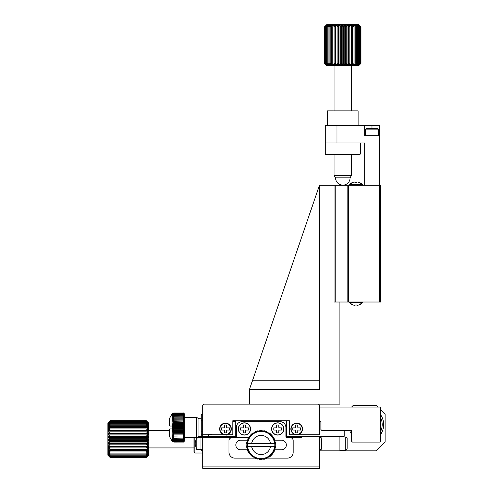 <?xml version="1.0" encoding="UTF-8"?>
<svg xmlns="http://www.w3.org/2000/svg" width="493" height="493" viewBox="0 0 493 493"><rect width="100%" height="100%" fill="white"/><g stroke="black" fill="none" stroke-linecap="round" stroke-linejoin="round"><path stroke-width="0.74" d="M319.452 185.294L334.044 185.294L334.044 302.018L339.88 302.018L339.88 404.149L249.421 404.149L249.421 389.562L319.452 185.294L319.452 389.562L249.421 389.562M354.559 305.346A8.782 8.782 0 0 1 353.013 304.951A8.782 8.782 0 0 0 354.559 305.346L354.849 304.951A8.35 8.35 0 0 0 357.012 304.951L357.302 305.346A8.782 8.782 0 0 0 358.849 304.951A8.782 8.782 0 0 1 357.302 305.346M357.012 181.966L357.012 182.355A8.35 8.35 0 0 0 354.849 182.355L354.849 181.966M354.559 181.966A8.782 8.782 0 0 0 353.013 182.355L353.013 182.287A8.843 8.843 0 0 0 349.364 184.709L362.497 184.709L358.849 182.355A8.782 8.782 0 0 0 357.302 181.966M349.364 302.018L349.364 302.603L362.497 302.603L358.849 305.025L360.186 304.428M350.079 303.306A8.843 8.843 0 0 1 349.297 302.523A8.843 8.843 0 0 0 353.013 305.025A8.843 8.843 0 0 1 349.364 302.603L353.013 305.025A8.843 8.843 0 0 1 351.669 304.428L351.244 304.175A8.843 8.843 0 0 1 349.364 302.603L353.013 305.025L350.079 303.306A8.843 8.843 0 0 0 353.013 305.025L353.013 304.951M349.364 185.294L349.364 184.709L353.013 182.287L351.244 183.131M358.849 182.287L361.788 184.012A8.843 8.843 0 0 0 358.849 182.287M334.044 185.294L380.732 185.294L380.732 302.018L379.536 302.018L379.536 185.294M335.209 185.294L335.209 302.018L334.044 302.018M335.209 302.018L347.177 302.018L347.177 185.294M347.177 302.018L379.536 302.018M348.44 24.65L358.83 24.65L360.95 26.751L358.83 24.65L360.87 26.751L358.701 24.65L360.648 26.751L358.448 24.65L360.278 26.751L358.06 24.65L359.767 26.751L357.554 24.65L359.12 26.751L356.932 24.65L358.343 26.751L356.192 24.65L357.437 26.751L355.348 24.65L356.421 26.751L354.399 24.65L355.287 26.751L353.358 24.65L354.054 26.751L352.23 24.65L352.735 26.751L351.028 24.65L351.33 26.751L349.759 24.65L349.864 26.751L348.44 24.65L348.335 26.751L347.066 24.65L346.764 26.751L345.661 24.65L345.155 26.751L344.237 24.65L343.535 26.751L342.795 24.65L341.908 26.751L341.359 24.65L340.287 26.751L339.93 24.65L338.685 26.751L338.531 24.65L337.113 26.751L337.157 24.65L335.591 26.751L335.832 24.65L334.131 26.751L334.568 24.65L332.732 26.751L333.367 24.65L331.419 26.751L332.239 24.65L330.199 26.751L331.197 24.65L329.077 26.751L330.248 24.65L328.067 26.751L329.404 24.65L327.173 26.751L328.665 24.65L326.409 26.751L328.042 24.65L325.281 26.751L327.149 24.65L324.924 26.751L326.896 24.65L324.714 26.751L326.767 24.65L324.647 26.751L324.647 63.4L326.748 65.501L324.714 63.4L326.896 65.501L324.924 63.4L327.149 65.501L325.281 63.4L327.537 65.501L325.774 63.4L328.042 65.501L326.409 63.4L328.665 65.501L327.173 63.4L329.404 65.501L328.067 63.4L330.248 65.501L329.077 63.4L331.197 65.501L330.199 63.4L332.239 65.501L331.419 63.4L333.367 65.501L332.732 63.4L334.568 65.501L334.131 63.4L335.832 65.501L335.591 63.4L337.157 65.501L337.113 63.4L338.531 65.501L338.685 63.4L339.93 65.501L340.287 63.4L341.359 65.501L341.908 63.4L342.795 65.501L343.535 63.4L344.237 65.501L345.155 63.4L345.661 65.501L346.764 63.4L347.066 65.501L348.335 63.4L348.44 65.501L349.864 63.4L349.759 65.501L351.33 63.4L351.028 65.501L352.735 63.4L352.23 65.501L354.054 63.4L353.358 65.501L355.287 63.4L354.399 65.501L356.421 63.4L355.348 65.501L357.437 63.4L356.192 65.501L358.343 63.4L356.932 65.501L359.12 63.4L357.554 65.501L359.767 63.4L358.06 65.501L360.278 63.4L358.448 65.501L360.648 63.4L358.701 65.501L360.87 63.4L358.83 65.501L360.95 63.4L358.849 65.501L348.44 65.501L348.44 24.65L326.748 24.65L324.647 26.751M324.647 63.4L326.767 65.501L348.44 65.501M342.795 185.146A7.296 7.296 0 0 0 350.092 177.85L335.505 177.85A7.296 7.296 0 0 0 342.795 185.146C338.364 184.715 335.936 182.281 335.505 177.85L334.044 175.323L351.552 175.323L351.552 154.654M345.155 26.751L345.155 63.4M345.661 65.501L345.661 24.65M360.95 26.751L360.95 63.4M356.421 26.751L356.421 63.4M359.767 26.751L359.767 63.4M360.648 26.751L360.648 63.4M360.87 26.751L360.87 63.4M360.278 26.751L360.278 63.4M358.343 26.751L358.343 63.4M359.12 26.751L359.12 63.4M357.437 26.751L357.437 63.4M351.33 26.751L351.33 63.4M354.054 26.751L354.054 63.4M355.287 26.751L355.287 63.4M352.735 26.751L352.735 63.4M348.335 26.751L348.335 63.4M349.864 26.751L349.864 63.4M346.764 26.751L346.764 63.4M347.066 65.501L347.066 24.65M344.237 65.501L344.237 24.65M325.281 26.751L325.281 63.4M332.732 26.751L332.732 63.4M338.685 26.751L338.685 63.4M339.93 65.501L339.93 24.65M341.908 26.751L341.908 63.4M342.795 65.501L342.795 24.65M343.535 26.751L343.535 63.4M340.287 26.751L340.287 63.4M341.359 65.501L341.359 24.65M338.531 65.501L338.531 24.65M335.591 26.751L335.591 63.4M337.113 26.751L337.113 63.4M334.131 26.751L334.131 63.4M328.067 26.751L328.067 63.4M330.199 26.751L330.199 63.4M331.419 26.751L331.419 63.4M329.077 26.751L329.077 63.4M326.409 26.751L326.409 63.4M327.173 26.751L327.173 63.4M325.774 26.751L325.774 63.4M324.714 26.751L324.714 63.4M324.924 26.751L324.924 63.4M336.959 142.982L325.288 142.982L325.288 125.468L336.959 125.468L336.959 142.982L364.684 142.982L364.684 185.294M336.959 125.468L364.684 125.468L364.684 135.686L379.277 135.686L379.277 185.294M379.277 135.686L379.277 125.468L364.684 125.468M348.631 302.018L348.631 185.294M362.497 302.018L362.497 302.603L358.849 305.025A8.843 8.843 0 0 0 362.565 302.523M354.849 305.346L354.849 304.951L354.849 305.346M358.849 304.951L358.849 305.025A8.843 8.843 0 0 0 361.788 303.3M360.309 154.069L359.724 154.654L325.873 154.654L325.288 154.069L360.309 154.069L360.309 142.982M358.115 125.468L358.115 110.882L327.475 110.882L327.475 125.468M357.012 304.951L357.012 305.346L357.012 304.951M371.981 128.39C366.435 128.39 364.857 128.39 371.981 128.39C379.049 128.39 377.681 128.39 371.981 128.39L371.981 125.468M110.346 457.677L107.887 455.199L110.346 457.677L146.285 457.677L148.744 455.199L146.285 457.596L148.744 455.076L146.285 457.375L148.744 454.817L146.285 456.999L148.744 454.435L146.285 456.481L148.744 453.93L146.285 455.828L148.744 453.301L146.285 455.033L148.744 452.562L146.285 454.115L148.744 451.717L146.285 453.079L148.744 450.768L146.285 451.927L148.744 449.727L146.285 450.676L148.744 448.605L146.285 449.326L148.744 447.404L146.285 447.903L148.744 446.134L146.285 446.405L148.744 444.809L146.285 444.846L148.744 443.441L146.285 443.244L148.744 442.036L146.285 441.611L148.744 440.606L146.285 439.959L148.744 439.171L146.285 438.295L148.744 437.729L146.285 436.644L148.744 436.305L146.285 435.011L148.744 434.9L146.285 433.409L148.744 433.532L146.285 431.856L148.744 432.207L146.285 430.358L148.744 430.937L146.285 428.935L148.744 429.736L146.285 427.597L148.744 428.608L146.285 426.346L148.744 427.567L146.285 425.2L148.744 426.624L146.285 424.171L148.744 425.773L146.285 423.259L148.744 425.034L146.285 422.476L148.744 424.411L146.285 421.829L148.744 423.906L146.285 421.318L148.744 423.524L146.285 420.948L148.744 423.265L146.285 420.732L148.744 423.136L146.285 420.658L110.346 420.658L107.887 423.117L110.346 420.732L107.887 423.265L110.346 420.948L107.887 423.524L110.346 421.318L107.887 423.906L110.346 421.829L107.887 424.411L110.346 422.476L107.887 425.034L110.346 423.259L107.887 425.773L110.346 424.171L107.887 426.624L110.346 425.2L107.887 427.567L110.346 426.346L107.887 428.608L110.346 427.597L107.887 429.736L110.346 428.935L107.887 430.937L110.346 430.358L107.887 432.207L110.346 431.856L107.887 433.532L110.346 433.409L107.887 434.9L110.346 435.011L107.887 436.305L110.346 436.644L107.887 437.729L110.346 438.295L107.887 439.171L110.346 439.959L107.887 440.606L110.346 441.611L107.887 442.036L110.346 443.244L107.887 443.441L110.346 444.846L107.887 444.809L110.346 446.405L107.887 446.134L110.346 447.903L107.887 447.404L110.346 449.326L107.887 448.605L110.346 450.676L107.887 449.727L110.346 451.927L107.887 450.768L110.346 453.079L107.887 451.717L110.346 454.115L107.887 452.562L110.346 455.033L107.887 453.301L110.346 455.828L107.887 453.93L110.346 456.481L107.887 454.435L110.346 457.375L107.887 455.076L110.346 457.596L107.887 455.199L107.887 423.136L110.346 420.658M146.285 420.658L148.744 423.117L148.744 455.218L146.285 457.677M146.285 457.596L110.346 457.596M146.285 457.375L110.346 457.375M146.285 456.999L110.346 456.999M146.285 456.481L110.346 456.481M146.285 455.828L110.346 455.828M146.285 455.033L110.346 455.033M146.285 454.115L110.346 454.115M146.285 453.079L110.346 453.079M146.285 451.927L110.346 451.927M146.285 450.676L110.346 450.676M146.285 449.326L110.346 449.326M146.285 447.903L110.346 447.903M146.285 446.405L110.346 446.405M146.285 444.846L110.346 444.846M148.744 443.441L107.887 443.441M146.285 443.244L110.346 443.244M148.744 442.036L107.887 442.036M146.285 441.611L110.346 441.611M148.744 440.606L107.887 440.606M146.285 439.959L110.346 439.959M148.744 439.171L107.887 439.171M146.285 438.295L110.346 438.295M148.744 437.729L107.887 437.729M146.285 436.644L110.346 436.644M148.744 436.305L107.887 436.305M146.285 435.011L110.346 435.011M148.744 434.9L107.887 434.9M146.285 433.409L110.346 433.409M146.285 431.856L110.346 431.856M146.285 430.358L110.346 430.358M146.285 428.935L110.346 428.935M146.285 427.597L110.346 427.597M146.285 426.346L110.346 426.346M146.285 425.2L110.346 425.2M146.285 424.171L110.346 424.171M146.285 423.259L110.346 423.259M146.285 422.476L110.346 422.476M146.285 421.829L110.346 421.829M146.285 421.318L110.346 421.318M146.285 420.948L110.346 420.948M146.285 420.732L110.346 420.732M172.082 428.953L172.082 441.069L169.752 437.032L169.752 428.953L172.673 428.953L172.673 428.411L183.47 428.7L172.174 429.237L173.85 430.001L183.47 430.001L172.174 430.451L173.85 431.276L183.47 431.276L172.174 431.64L173.85 432.527L183.47 432.527L172.174 432.792L173.85 433.735L183.47 433.735L172.174 433.908L173.85 434.888L183.47 434.888L172.174 434.968L173.85 435.991L183.47 435.991L172.174 435.966L173.85 437.02L183.47 437.02L172.174 436.903L173.85 437.969L183.47 437.969L173.85 438.141L172.174 437.759L173.85 438.838L183.47 438.838L173.85 438.992L172.174 438.53L173.85 439.614L183.47 439.614L173.85 439.756L172.174 439.22L173.85 440.292L183.47 440.292L173.85 440.415L172.174 439.811L173.85 440.871L183.47 440.871L173.85 440.97L172.174 440.298L173.85 441.34L183.47 441.34L173.85 441.42L172.174 440.693L173.85 441.697L183.47 441.697L173.85 441.753L172.174 440.97L173.85 441.938L183.47 441.938L173.85 441.974L172.174 441.149L173.85 442.067L172.174 441.21L173.031 441.907M172.082 413.929L173.85 412.918L172.174 413.83L173.85 413.023L183.47 413.023L173.85 413.06L172.174 413.984L173.85 413.251L183.47 413.251L173.85 413.307L172.174 414.249L173.85 413.59L183.47 413.59L173.85 413.664L172.174 414.619L173.85 414.04L183.47 414.04L173.85 414.138L172.174 415.094L173.85 414.601L183.47 414.601L173.85 414.718L172.174 415.673L173.85 415.26L183.47 415.26L173.85 415.402L172.174 416.345L183.47 416.024L173.85 416.178L172.174 417.103L183.47 416.881L173.85 417.053L172.174 417.947L183.47 417.817L173.85 418.009L172.174 418.865L183.47 418.834L173.85 419.038L172.174 419.857L183.47 419.925L173.85 420.141L172.174 420.911L183.47 421.071L173.85 421.299L172.174 422.014L183.47 422.273L173.85 422.507L172.174 423.16L183.47 423.512L173.85 423.758L172.174 424.344L173.85 424.787L183.47 424.787L173.85 425.034L172.174 425.558L173.85 426.088L183.47 426.334L172.673 426.525L172.673 426.038L169.752 426.038L169.752 417.959L172.082 413.929L172.082 426.038M183.624 413.066L173.031 413.085M173.85 442.067L183.47 442.067L173.85 442.079M183.47 442.079L184.345 441.21L183.47 441.974M172.673 427.801L172.673 427.135L183.47 427.394L173.85 427.641L172.673 427.801L172.673 428.411M183.47 439.614L184.345 438.53L183.47 438.992M183.47 440.292L184.345 439.22L184.345 437.759L183.47 438.141M183.47 438.838L184.345 437.759L184.345 436.903L183.47 437.205M183.47 440.871L184.345 439.811L184.345 439.22L183.47 439.756M183.47 441.34L184.345 440.298L184.345 439.811L183.47 440.415M183.47 441.697L184.345 440.693L184.345 440.298L183.47 440.97M183.47 441.938L184.345 440.97L183.47 441.42M184.345 441.21L183.47 441.753M183.47 412.918L184.345 413.781L183.47 412.931M183.47 413.023L184.345 413.83L183.47 413.06M183.47 413.251L184.345 413.984L183.47 413.307M183.47 413.59L184.345 414.249L183.47 413.664M183.47 414.04L184.345 414.619L184.345 415.094L183.47 414.138M183.47 414.601L184.345 415.094L184.345 415.673L183.47 414.718M183.47 415.26L184.345 415.673L184.345 416.345L183.47 415.402M183.47 416.024L184.345 416.345L184.345 417.103L183.47 416.178M183.47 416.881L184.345 417.103L184.345 417.947L183.47 417.053M183.47 417.817L184.345 417.947L184.345 418.865L183.47 418.009M183.47 418.834L184.345 418.865L184.345 419.857L183.47 419.038M183.47 419.925L184.345 419.857L184.345 420.911L183.47 420.141M183.47 421.071L184.345 420.911L184.345 422.014L183.47 421.299M183.47 422.273L184.345 422.014L184.345 423.16L183.47 422.507M183.47 423.512L184.345 423.16L184.345 424.344L183.47 423.758M183.47 424.787L184.345 424.344L184.345 425.558L183.47 425.034M183.47 426.088L184.345 425.558L184.345 426.778L183.47 426.334M183.47 427.394L184.345 426.778L184.345 428.01L183.47 427.641M183.47 428.7L184.345 428.01L184.345 429.237L183.47 428.947M183.47 430.001L184.345 429.237L184.345 430.451L183.47 430.247M183.47 431.276L184.345 430.451L184.345 431.64L183.47 431.517M183.47 432.527L184.345 431.64L184.345 432.792L183.47 432.762M183.47 433.735L184.345 432.792L184.345 433.908L183.47 433.957M183.47 434.888L184.345 433.908L184.345 434.968L183.47 435.103M183.47 435.991L184.345 434.968L184.345 435.966L183.47 436.188M183.47 437.02L184.345 435.966L184.345 436.903L183.47 437.969M172.673 426.525L172.673 427.135M275.901 427.862A0.727 0.727 0 0 0 276.08 427.838A1.984 1.984 0 0 1 276.604 427.314A0.727 0.727 0 0 0 276.628 427.129L276.628 425.015L278.816 425.015L278.816 427.129A0.727 0.727 0 0 0 278.841 427.314A1.984 1.984 0 0 1 279.365 427.838A0.727 0.727 0 0 0 279.549 427.862L281.663 427.862L281.663 430.05L279.549 430.05A0.727 0.727 0 0 0 279.365 430.075A1.984 1.984 0 0 1 278.841 430.599A0.727 0.727 0 0 0 278.816 430.777L278.816 432.897L276.628 432.897L276.628 430.777A0.727 0.727 0 0 0 276.604 430.599A1.984 1.984 0 0 1 276.08 430.075A0.727 0.727 0 0 0 275.901 430.05L273.781 430.05L273.781 427.862L276.08 427.838A0.727 0.727 0 0 0 276.604 427.314L276.628 427.129M246.278 430.05A0.727 0.727 0 0 0 246.099 430.075A1.984 1.984 0 0 1 245.576 430.599A0.727 0.727 0 0 0 245.551 430.777L245.551 432.897L243.363 432.897L243.363 430.777A0.727 0.727 0 0 0 243.339 430.599A1.984 1.984 0 0 1 242.815 430.075A0.727 0.727 0 0 0 242.636 430.05L240.516 430.05L240.516 427.862L242.636 427.862A0.727 0.727 0 0 0 242.815 427.838A1.984 1.984 0 0 1 243.339 427.314A0.727 0.727 0 0 0 243.363 427.129L243.363 425.015L245.551 425.015L245.551 427.129A0.727 0.727 0 0 0 245.576 427.314A1.984 1.984 0 0 1 246.099 427.838A0.727 0.727 0 0 0 246.278 427.862L248.398 427.862L248.398 430.05L246.099 430.075A0.727 0.727 0 0 0 245.576 430.599L245.551 430.777M275.901 430.05L276.08 430.075A0.727 0.727 0 0 1 276.604 430.599L276.628 430.777M279.549 427.862L279.365 427.838A0.727 0.727 0 0 1 278.841 427.314L278.816 427.129M278.816 430.777L278.841 430.599A0.727 0.727 0 0 1 279.365 430.075L279.549 430.05M243.363 427.129L243.339 427.314A0.727 0.727 0 0 1 242.815 427.838L242.636 427.862M246.278 427.862L246.099 427.838A0.727 0.727 0 0 1 245.576 427.314L245.551 427.129M243.363 430.777L243.339 430.599A0.727 0.727 0 0 0 242.815 430.075L242.636 430.05M277.725 434.918A5.965 5.965 0 0 1 272.561 425.97A5.965 5.965 0 0 1 282.89 425.97A5.965 5.965 0 0 1 277.725 434.918M244.46 422.994A5.965 5.965 0 0 1 249.624 431.936A5.965 5.965 0 0 1 239.29 431.936A5.965 5.965 0 0 1 244.46 422.994M283.851 428.953A6.126 6.126 0 0 1 277.725 435.085A6.126 6.126 0 0 1 271.594 428.953A6.126 6.126 0 0 1 277.725 422.828A6.126 6.126 0 0 1 283.851 428.953A6.126 6.126 0 0 0 274.663 423.647A6.126 6.126 0 0 0 274.663 434.265A6.126 6.126 0 0 0 283.851 428.953M238.329 428.953A6.126 6.126 0 0 1 244.46 422.828A6.126 6.126 0 0 1 250.586 428.953A6.126 6.126 0 0 1 244.46 435.085A6.126 6.126 0 0 1 238.329 428.953M201.267 418.742L198.932 418.742L196.405 417.281L196.405 437.71L184.345 437.71M255.257 458.139L234.828 458.139A5.836 5.836 0 0 1 228.992 452.303L228.992 440.625A2.921 2.921 0 0 1 231.907 437.71L234.828 437.71A1.461 1.461 0 0 0 236.289 436.25L236.289 427.499A5.836 5.836 0 0 1 242.125 421.663L280.061 421.663A5.836 5.836 0 0 1 285.897 427.499L285.897 436.25A1.461 1.461 0 0 0 287.351 437.71L290.272 437.71A2.921 2.921 0 0 1 293.187 440.625L293.187 452.303A5.836 5.836 0 0 1 287.351 458.139L266.984 458.139M266.325 458.139L265.863 458.139M256.342 458.139L255.916 458.139M274.65 449.819L281.515 449.819A4.813 4.813 0 0 0 286.334 445.006A4.813 4.813 0 0 0 281.515 440.187L274.576 440.187M247.529 440.187L240.664 440.187A4.813 4.813 0 0 0 235.851 445.006A4.813 4.813 0 0 0 240.664 449.819L247.603 449.819M235.703 420.782L235.703 436.25L236.289 436.25M231.907 437.71L202.728 437.71L202.728 468.35L319.452 468.35L319.452 436.25L285.897 436.25M198.932 418.742L198.932 436.25L196.405 437.71M300.631 430.05L300.631 427.862L298.518 427.862A0.727 0.727 0 0 1 297.784 427.129L297.784 425.015L295.597 425.015L295.597 427.129A0.727 0.727 0 0 1 294.869 427.862L292.75 427.862L292.75 430.05L294.869 430.05A0.727 0.727 0 0 1 295.597 430.777L295.597 432.897L297.784 432.897L297.784 430.777A0.727 0.727 0 0 1 298.518 430.05L300.631 430.05M229.43 430.05L229.43 427.862L227.316 427.862A0.727 0.727 0 0 1 226.583 427.129L226.583 425.015L224.395 425.015L224.395 427.129A0.727 0.727 0 0 1 223.668 427.862L221.548 427.862L221.548 430.05L223.668 430.05A0.727 0.727 0 0 1 224.395 430.777L224.395 432.897L226.583 432.897L226.583 430.777A0.727 0.727 0 0 1 227.316 430.05L229.43 430.05M286.476 436.25L286.476 420.782M280.061 421.663L264.679 421.663M257.5 421.663L242.125 421.663M319.452 421.663L320.912 421.663L320.912 429.539L321.787 430.414L351.552 430.414L351.552 441.21L352.427 442.085L379.856 442.085L380.732 441.21L380.732 407.945L379.856 407.07L319.452 407.07M296.694 434.789L289.397 434.789L289.397 420.782L232.782 420.782L232.782 434.789L225.492 434.789A5.836 5.836 0 0 1 219.656 428.953A5.836 5.836 0 0 1 225.492 423.117A5.836 5.836 0 0 1 231.328 428.953A5.836 5.836 0 0 1 225.492 434.789L211.774 434.789A2.921 2.921 0 0 0 208.274 434.789L202.728 434.789L202.728 405.61A1.461 1.461 0 0 1 204.188 404.149L317.991 404.149A1.461 1.461 0 0 1 319.452 405.61L319.452 434.789L296.694 434.789A5.836 5.836 0 0 1 290.858 428.953A5.836 5.836 0 0 1 296.694 423.117A5.836 5.836 0 0 1 302.529 428.953A5.836 5.836 0 0 1 296.694 434.789A5.836 5.836 0 0 0 302.529 428.953M172.174 432.792L184.345 432.792M172.174 431.64L184.345 431.64M172.174 430.451L184.345 430.451M172.174 429.237L184.345 429.237M172.673 428.01L184.345 428.01M172.673 426.778L184.345 426.778M172.174 425.558L184.345 425.558M172.174 424.344L184.345 424.344M172.174 423.16L184.345 423.16M172.174 422.014L184.345 422.014M172.174 420.911L184.345 420.911M172.174 419.857L184.345 419.857M275.679 445.068L275.304 445.302A14.217 14.217 0 0 0 275.304 444.655L275.679 444.852A14.593 14.593 0 0 1 275.679 445.068L275.679 444.852M251.664 443.546L246.95 443.546A14.217 14.217 0 0 0 246.907 444.082L246.543 443.848A14.593 14.593 0 0 1 246.562 443.632L247.498 443.164L246.71 442.554A14.593 14.593 0 0 1 246.746 442.338L247.72 441.956L246.987 441.272A14.593 14.593 0 0 1 247.042 441.062L248.047 440.767L247.375 440.021A14.593 14.593 0 0 1 247.455 439.818L248.478 439.614L247.88 438.813A14.593 14.593 0 0 1 247.973 438.616L249.014 438.505L248.484 437.655A14.593 14.593 0 0 1 248.595 437.47L249.643 437.451L249.199 436.551A14.593 14.593 0 0 1 249.322 436.379L250.37 436.453L250 435.522A14.593 14.593 0 0 1 250.142 435.356L251.177 435.529L250.9 434.567A14.593 14.593 0 0 1 251.054 434.413L252.065 434.678L251.874 433.692A14.593 14.593 0 0 1 252.046 433.557L253.026 433.908L252.927 432.916A14.593 14.593 0 0 1 253.106 432.792L254.055 433.23L254.043 432.232A14.593 14.593 0 0 1 254.234 432.127L255.14 432.651L255.214 431.652A14.593 14.593 0 0 1 255.417 431.566L256.274 432.164L256.434 431.178A14.593 14.593 0 0 1 256.643 431.11L257.445 431.782L257.697 430.814A14.593 14.593 0 0 1 257.907 430.765L258.64 431.511L258.979 430.568A14.593 14.593 0 0 1 259.195 430.537L259.86 431.344L260.286 430.438A14.593 14.593 0 0 1 260.501 430.426L261.093 431.289L261.592 430.426A14.593 14.593 0 0 1 261.808 430.432L262.319 431.344L262.898 430.525A14.593 14.593 0 0 1 263.114 430.555L263.539 431.511L264.186 430.746A14.593 14.593 0 0 1 264.402 430.796L264.741 431.782L265.456 431.079A14.593 14.593 0 0 1 265.659 431.147L265.912 432.164L266.682 431.529A14.593 14.593 0 0 1 266.886 431.615L267.04 432.651L267.872 432.084A14.593 14.593 0 0 1 268.063 432.188L268.124 433.23L268.999 432.743A14.593 14.593 0 0 1 269.184 432.866L269.153 433.908L270.065 433.501A14.593 14.593 0 0 1 270.238 433.637L270.115 434.678L271.064 434.351A14.593 14.593 0 0 1 271.218 434.506L271.002 435.529L271.976 435.288A14.593 14.593 0 0 1 272.118 435.455L271.816 436.453L272.802 436.305A14.593 14.593 0 0 1 272.931 436.484L272.537 437.451L273.535 437.39A14.593 14.593 0 0 1 273.646 437.574L273.165 438.505L274.17 438.536A14.593 14.593 0 0 1 274.262 438.733L273.701 439.614L274.693 439.738A14.593 14.593 0 0 1 274.774 439.941L274.133 440.767L275.112 440.976A14.593 14.593 0 0 1 275.174 441.186L274.459 441.956L275.421 442.252A14.593 14.593 0 0 1 275.458 442.461L274.681 443.164L275.605 443.546A14.593 14.593 0 0 1 275.63 443.762L275.273 444.027A14.217 14.217 0 0 0 275.23 443.546L251.664 443.546A9.533 9.533 0 0 1 270.515 443.546M246.5 444.939L246.876 444.704A14.217 14.217 0 0 0 246.882 445.358L246.5 445.161A14.593 14.593 0 0 1 246.5 444.939L246.5 445.161M201.267 449.382L201.267 450.842L202.728 450.842M301.531 437.71L290.272 437.71M220.654 437.71L248.521 437.71L202.728 437.71L202.728 436.25L201.267 436.25L201.267 437.71M206.049 437.71L208.151 437.71M235.703 436.25L202.728 436.25L202.728 434.789L201.267 434.789L201.267 436.25L198.932 436.25M202.728 414.366L201.267 414.366L201.267 434.789M321.498 449.092L321.202 437.71L321.498 449.092M208.564 434.598L208.564 436.25M200.978 449.382L200.978 437.71L200.978 449.382L202.728 449.382M319.452 449.967L320.327 450.842L376.356 450.842L385.113 442.085L385.113 414.366L380.732 409.985M344.256 430.414L344.256 436.25L320.327 436.25L319.452 437.125M339.88 436.25L339.88 450.842M321.498 446.713L321.498 444.335M321.498 442.03L321.498 442.757M194.852 437.71L194.852 453.03L202.728 453.03M226.071 436.25L226.071 434.789M196.812 437.581A13.601 13.601 0 0 0 195.807 440.378A13.601 13.601 0 0 1 196.812 437.581L196.812 449.511L201.267 449.671M377.817 407.07L376.356 405.61L353.013 405.61L351.552 407.07M193.971 437.71L193.971 452.155L194.852 453.03M195.807 440.378L195.832 440.378A13.576 13.576 0 0 0 195.579 441.722L195.832 442.757A13.225 13.225 0 0 0 195.832 444.335L195.579 445.37A13.576 13.576 0 0 0 195.832 446.713L195.807 446.713A13.601 13.601 0 0 0 196.812 449.511L197.071 437.42L201.267 437.42M380.732 414.903A17.508 17.508 0 0 1 380.732 434.259M351.552 434.259A17.508 17.508 0 0 1 349.636 430.414M339.88 450.109L345.716 450.109L345.716 436.983L347.177 438.437L347.177 443.546C347.177 436.478 347.177 437.846 347.177 443.546L347.177 443.546C347.177 436.478 347.177 437.846 347.177 443.546C347.177 449.092 347.177 450.67 347.177 443.546L347.177 440.625M347.177 446.467L347.177 447.182M380.732 417.891A16.047 16.047 0 0 1 380.732 431.264M351.552 431.264A16.047 16.047 0 0 1 351.195 430.414M270.515 446.467L275.23 446.467A14.217 14.217 0 0 0 275.279 445.931L275.636 446.159A14.593 14.593 0 0 1 275.618 446.375L274.681 446.849L275.476 447.459A14.593 14.593 0 0 1 275.433 447.675L274.459 448.057L275.193 448.741A14.593 14.593 0 0 1 275.137 448.95L274.133 449.246L274.804 449.986A14.593 14.593 0 0 1 274.73 450.189L273.701 450.392L274.299 451.2A14.593 14.593 0 0 1 274.207 451.391L273.165 451.502L273.695 452.358A14.593 14.593 0 0 1 273.584 452.543L272.537 452.562L272.986 453.455A14.593 14.593 0 0 1 272.857 453.634L271.816 453.554L272.179 454.491A14.593 14.593 0 0 1 272.037 454.651L271.002 454.484L271.286 455.446A14.593 14.593 0 0 1 271.125 455.594L270.115 455.335L270.306 456.315A14.593 14.593 0 0 1 270.139 456.45L269.153 456.099L269.258 457.097A14.593 14.593 0 0 1 269.073 457.214L268.124 456.777L268.137 457.781A14.593 14.593 0 0 1 267.945 457.886L267.04 457.362L266.966 458.361A14.593 14.593 0 0 1 266.768 458.447L265.912 457.843L265.745 458.835A14.593 14.593 0 0 1 265.536 458.903L264.741 458.225L264.488 459.193A14.593 14.593 0 0 1 264.273 459.242L263.539 458.502L263.2 459.445A14.593 14.593 0 0 1 262.985 459.47L262.319 458.663L261.9 459.575A14.593 14.593 0 0 1 261.678 459.581L261.093 458.718L260.587 459.587A14.593 14.593 0 0 1 260.372 459.581L259.86 458.663L259.287 459.482A14.593 14.593 0 0 1 259.071 459.458L258.64 458.502L257.993 459.26A14.593 14.593 0 0 1 257.784 459.217L257.445 458.225L256.73 458.928A14.593 14.593 0 0 1 256.52 458.86L256.274 457.843L255.497 458.484A14.593 14.593 0 0 1 255.3 458.398L255.14 457.362L254.314 457.923A14.593 14.593 0 0 1 254.123 457.824L254.055 456.777L253.18 457.264A14.593 14.593 0 0 1 253.001 457.147L253.026 456.099L252.114 456.506A14.593 14.593 0 0 1 251.941 456.37L252.065 455.335L251.122 455.655A14.593 14.593 0 0 1 250.962 455.507L251.177 454.484L250.204 454.719A14.593 14.593 0 0 1 250.062 454.558L250.37 453.554L249.378 453.702A14.593 14.593 0 0 1 249.248 453.529L249.643 452.562L248.645 452.617A14.593 14.593 0 0 1 248.534 452.432L249.014 451.502L248.01 451.471A14.593 14.593 0 0 1 247.917 451.28L248.478 450.392L247.486 450.275A14.593 14.593 0 0 1 247.406 450.072L248.047 449.246L247.067 449.037A14.593 14.593 0 0 1 247.011 448.827L247.72 448.057L246.765 447.761A14.593 14.593 0 0 1 246.722 447.545L247.498 446.849L246.574 446.467A14.593 14.593 0 0 1 246.555 446.251L246.907 445.98A14.217 14.217 0 0 0 246.95 446.467L270.515 446.467A9.533 9.533 0 0 1 251.664 446.467M275.304 445.302L274.792 445.623L275.279 445.931M275.273 444.027L274.792 444.39L275.304 444.655M246.876 444.704L247.387 444.39L246.907 444.082M246.907 445.98L247.387 445.623L246.882 445.358M252.422 380.806L319.452 380.806M371.981 129.85L365.412 129.85L366.872 128.39L377.083 128.39L378.544 129.85L371.981 129.85M296.694 434.499A5.546 5.546 0 0 1 291.893 426.186A5.546 5.546 0 0 1 301.494 426.186A5.546 5.546 0 0 1 296.694 434.499M225.492 434.499A5.546 5.546 0 0 1 220.685 426.186A5.546 5.546 0 0 1 230.293 426.186A5.546 5.546 0 0 1 225.492 434.499M302.234 428.953A5.546 5.546 0 0 0 293.92 424.153A5.546 5.546 0 0 0 293.92 433.76A5.546 5.546 0 0 0 302.234 428.953M247.597 443.546A13.57 13.57 0 0 1 274.583 443.546M202.728 466.889L319.452 466.889M201.267 420.202L202.728 420.202M202.728 431.874L201.267 431.874M274.583 446.467A13.57 13.57 0 0 1 247.597 446.467M362.565 184.789A8.843 8.843 0 0 0 361.788 184.012M353.013 182.287A8.843 8.843 0 0 0 349.29 184.789M362.497 185.294L362.497 184.709A8.843 8.843 0 0 0 360.611 183.131M351.552 110.882L351.552 65.501M334.044 175.323L334.044 154.654M334.044 110.882L334.044 65.501M350.092 177.85L351.552 175.323M358.849 305.025A8.843 8.843 0 0 0 362.497 302.603M325.288 154.069L325.288 142.982M378.544 135.686L378.544 129.85M365.412 135.686L365.412 129.85M169.752 430.414L148.744 430.414M193.971 447.921L148.744 447.921M196.405 417.281L184.345 417.281M319.452 449.382L321.202 449.382M319.452 437.71L321.202 437.71M200.978 437.71L202.728 437.71M195.807 446.713A13.601 13.601 0 0 0 196.812 449.511M347.177 440.12L347.177 438.437L345.716 436.983L339.88 436.983M235.703 421.663L232.782 421.663M345.716 450.109L347.177 448.655L345.716 450.109"/></g></svg>
